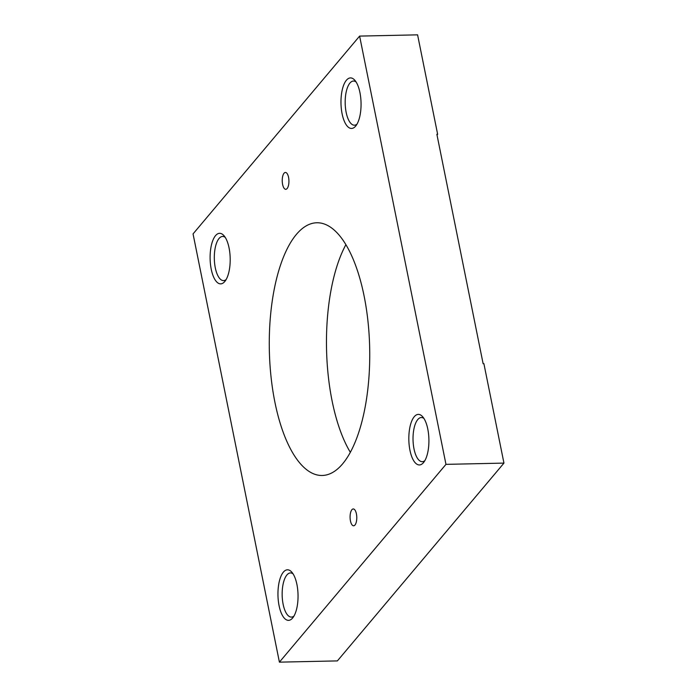 <?xml version="1.0" encoding="UTF-8"?>
<svg xmlns="http://www.w3.org/2000/svg" width="697" height="697" viewBox="0 0 697 697"><rect width="100%" height="100%" fill="white"/><g stroke="black" fill="none" stroke-linecap="round" stroke-linejoin="round"><path stroke-width="1.05" d="M345.878 244.691A126.384 50.193 -91.2 0 0 350.347 452.327M342.636 463.836A126.384 50.193 88.8 0 1 322.232 475.476A126.384 50.193 88.8 0 1 271.028 376.772A126.384 50.193 88.8 0 1 296.382 234.41A126.384 50.193 88.8 0 1 316.786 222.77A126.384 50.193 88.8 0 1 367.99 321.474A126.384 50.193 88.8 0 1 342.636 463.836M354.973 525.015A8.425 3.346 88.8 0 1 353.614 525.791A8.425 3.346 88.8 0 1 350.199 519.213A8.425 3.346 88.8 0 1 351.889 509.725A8.425 3.346 88.8 0 1 353.257 508.949A8.425 3.346 88.8 0 1 356.664 515.527A8.425 3.346 88.8 0 1 354.973 525.015M287.129 188.53A8.425 3.346 88.8 0 1 285.77 189.305A8.425 3.346 88.8 0 1 282.355 182.727A8.425 3.346 88.8 0 1 284.045 173.231A8.425 3.346 88.8 0 1 285.404 172.455A8.425 3.346 88.8 0 1 288.819 179.033A8.425 3.346 88.8 0 1 287.129 188.53M424.856 460.63A22.086 8.773 88.8 0 1 422.277 461.684A22.086 8.773 88.8 0 1 414.001 448.859A22.086 8.773 88.8 0 1 421.319 417.52A22.086 8.773 88.8 0 1 423.95 418.461M409.949 450.262A25.275 10.037 88.8 0 1 411.465 421.737A25.275 10.037 88.8 0 1 422.722 416.789A25.275 10.037 88.8 0 1 427.792 429.064A25.275 10.037 88.8 0 1 423.706 462.355A25.275 10.037 88.8 0 1 409.949 450.262M293.986 616.035A22.086 8.773 88.8 0 1 291.407 617.089A22.086 8.773 88.8 0 1 283.13 604.264A22.086 8.773 88.8 0 1 290.457 572.934A22.086 8.773 88.8 0 1 293.08 573.875M279.079 605.667A25.275 10.037 88.8 0 1 280.595 577.151A25.275 10.037 88.8 0 1 291.851 572.202A25.275 10.037 88.8 0 1 296.922 584.478A25.275 10.037 88.8 0 1 292.836 617.76A25.275 10.037 88.8 0 1 279.079 605.667M357.012 124.136A22.086 8.773 88.8 0 1 354.425 125.19A22.086 8.773 88.8 0 1 346.156 112.374A22.086 8.773 88.8 0 1 353.475 81.035A22.086 8.773 88.8 0 1 356.097 81.976M342.096 113.768A25.275 10.037 88.8 0 1 343.621 85.252A25.275 10.037 88.8 0 1 354.869 80.303A25.275 10.037 88.8 0 1 359.94 92.579A25.275 10.037 88.8 0 1 355.853 125.861A25.275 10.037 88.8 0 1 342.096 113.768M226.142 279.549A22.086 8.773 88.8 0 1 223.554 280.603A22.086 8.773 88.8 0 1 215.286 267.779A22.086 8.773 88.8 0 1 222.604 236.44A22.086 8.773 88.8 0 1 225.227 237.381M211.226 269.181A25.275 10.037 88.8 0 1 212.751 240.657A25.275 10.037 88.8 0 1 224.007 235.708A25.275 10.037 88.8 0 1 229.078 247.993A25.275 10.037 88.8 0 1 224.983 281.274A25.275 10.037 88.8 0 1 211.226 269.181M359.617 36.096L417.59 34.85L437.638 134.268L436.871 134.286L483.126 363.712L483.901 363.695L503.948 463.104L337.383 660.904L279.41 662.15L445.967 464.359L359.617 36.096L193.052 233.896L279.41 662.15M437.638 134.268L437.01 135.009M445.967 464.359L503.948 463.104"/></g></svg>
